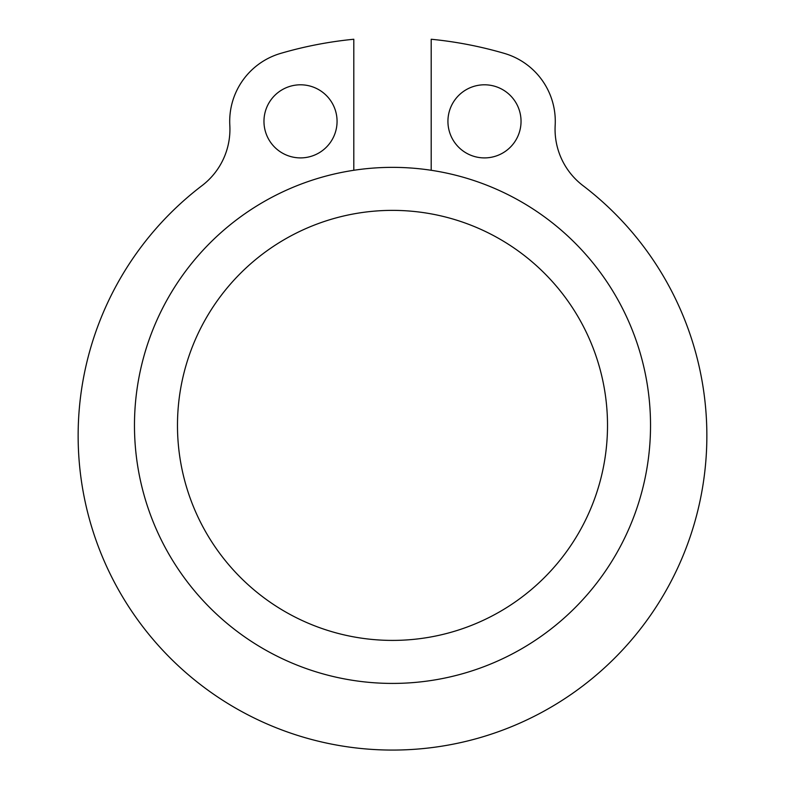 <?xml version="1.0" encoding="UTF-8"?>
<svg xmlns="http://www.w3.org/2000/svg" width="785" height="785" viewBox="0 0 785 785"><rect width="100%" height="100%" fill="white"/><g stroke="black" fill="none" stroke-linecap="round" stroke-linejoin="round"><path stroke-width="1.18" d="M353.799 170.286L353.799 39.25A398.348 398.348 0 0 0 280.628 53.4A70.807 70.807 0 0 0 229.819 125.325A70.807 70.807 0 0 1 202.03 185.623A314.363 314.363 0 0 0 160.474 647.811A314.363 314.363 0 0 0 624.526 647.811A314.363 314.363 0 0 0 582.97 185.623A70.807 70.807 0 0 1 555.172 125.325A70.807 70.807 0 0 0 504.372 53.4A398.348 398.348 0 0 0 431.2 39.25L431.2 170.286M202.03 185.623A70.807 70.807 0 0 0 229.819 125.325M555.172 125.325A70.807 70.807 0 0 0 504.372 53.4M263.966 121.351A36.552 36.552 0 0 0 318.788 153.006A36.552 36.552 0 0 0 318.788 89.696A36.552 36.552 0 0 0 263.966 121.351M447.931 121.351A36.552 36.552 0 0 0 502.763 153.006A36.552 36.552 0 0 0 502.763 89.696A36.552 36.552 0 0 0 447.931 121.351M177.479 425.391A215.021 215.021 0 0 0 500.006 611.603A215.021 215.021 0 0 0 500.006 239.18A215.021 215.021 0 0 0 177.479 425.391M134.47 425.391A258.029 258.029 0 0 0 521.515 648.852A258.029 258.029 0 0 0 521.515 201.931A258.029 258.029 0 0 0 134.47 425.391"/></g></svg>
